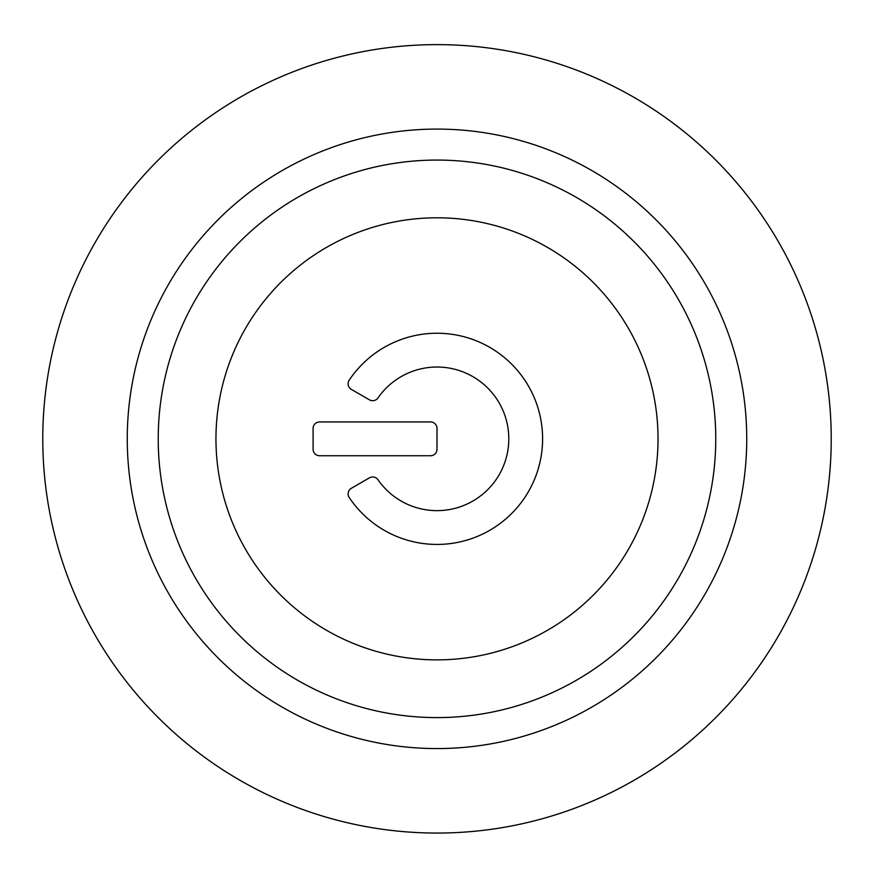 <?xml version="1.0" encoding="UTF-8"?>
<svg xmlns="http://www.w3.org/2000/svg" width="874" height="874" viewBox="0 0 874 874"><rect width="100%" height="100%" fill="white"/><g stroke="black" fill="none" stroke-linecap="round" stroke-linejoin="round"><path stroke-width="1.31" d="M437 449.258A6.479 6.479 0 0 1 430.521 455.736L319.578 455.736A6.479 6.479 0 0 1 313.1 449.258L313.1 428.413A6.479 6.479 0 0 1 319.578 421.945L430.521 421.945A6.479 6.479 0 0 1 437 428.413L437 449.258M351.348 389.378A6.479 6.479 0 0 1 349.196 380.179A105.59 105.59 0 0 1 506.625 359.443A105.59 105.59 0 0 1 506.625 518.227A105.59 105.59 0 0 1 349.196 497.492A6.479 6.479 0 0 1 351.348 488.293L369.44 477.838A6.479 6.479 0 0 1 377.994 479.76A71.799 71.799 0 0 0 484.655 492.543A71.799 71.799 0 0 0 484.655 385.128A71.799 71.799 0 0 0 377.994 397.91A6.479 6.479 0 0 1 369.44 399.833L351.348 389.378M158.227 438.835A278.773 278.773 0 0 1 576.381 197.415A278.773 278.773 0 0 1 576.381 680.256A278.773 278.773 0 0 1 158.227 438.835M215.954 438.835A221.046 221.046 0 0 1 547.517 247.408A221.046 221.046 0 0 1 547.517 630.263A221.046 221.046 0 0 1 215.954 438.835M437 44.618A394.218 394.218 0 0 0 95.594 635.944A394.218 394.218 0 0 0 778.406 635.944A394.218 394.218 0 0 0 437 44.618M437 129.09A309.746 309.746 0 0 0 168.758 593.708A309.746 309.746 0 0 0 705.242 593.708A309.746 309.746 0 0 0 437 129.09"/></g></svg>
